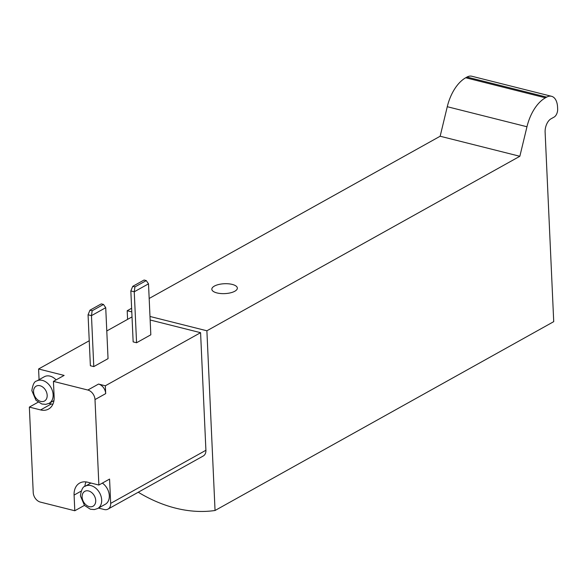 <?xml version="1.0" encoding="UTF-8"?>
<svg xmlns="http://www.w3.org/2000/svg" width="587" height="587" viewBox="0 0 587 587"><rect width="100%" height="100%" fill="white"/><g stroke="black" fill="none" stroke-linecap="round" stroke-linejoin="round"><path stroke-width="0.88" d="M138.253 492.244A153.222 111.625 -119.1 0 0 215.047 510.492L206.888 330.782L149.993 316.466M206.888 330.782L519.847 156.281L526.965 126.755A36.181 20.442 104.1 0 1 545.426 97.809L546.666 97.119A17.023 9.619 104.1 0 1 551.531 96.29A17.023 9.619 104.1 0 1 557.562 107.12L557.65 109.079A6.384 3.61 104.1 0 1 554.099 117.092L551.039 118.794A10.639 6.009 104.1 0 0 545.118 132.141L553.724 321.654L215.047 510.492M214.372 286.096A12.767 4.945 -2.6 0 0 211.834 289.252A12.767 4.945 -2.6 0 0 224.814 293.61A12.767 4.945 -2.6 0 0 237.346 288.092A12.767 4.945 -2.6 0 0 228.504 283.807A12.767 4.945 -2.6 0 0 214.372 286.096M519.847 156.281L440.155 136.235L149.171 298.475M131.627 308.263L127.196 310.736L127.584 319.372M131.796 311.895L127.196 310.736M103.481 304.44L101.272 303.883L89.958 310.193L92.159 310.75L103.481 304.44L105.726 307.691L108.045 358.65L93.781 366.596L90.376 365.745L88.065 314.786L89.958 310.193M92.159 310.75L91.469 315.645L88.065 314.786M93.781 366.596L91.469 315.645L105.726 307.691M146.258 280.586L144.057 280.028L132.735 286.346L134.937 286.896L146.258 280.586L148.511 283.837L134.247 291.79L130.842 290.932L132.735 286.346M134.937 286.896L134.247 291.79L136.566 342.749L150.822 334.795L148.511 283.837M130.842 290.932L133.154 341.891L136.566 342.749M98.491 508.063L104.222 509.509A8.511 6.2 -119.1 0 0 108.015 509.098A8.511 6.2 -119.1 0 0 110.679 503.382L109.571 479.073L98.88 485.038L94.999 399.586A8.511 6.2 -119.1 0 0 87.83 390.032L53.432 381.381L54.143 397.061A17.874 13.024 -119.1 0 1 48.545 409.073A17.874 13.024 -119.1 0 1 40.591 409.924L29.35 407.099L33.232 492.552A8.511 6.2 -119.1 0 0 40.4 502.105L74.798 510.756L74.087 495.076A17.874 13.024 -119.1 0 1 79.685 483.064A17.874 13.024 -119.1 0 1 87.639 482.213L98.88 485.038M108.015 509.098L203.249 455.996A8.511 6.2 -119.1 0 0 205.912 450.28L200.578 332.682L150.147 319.996M105.337 385.784L98.528 384.067A8.511 6.2 -119.1 0 1 105.697 393.62L105.337 385.784L200.578 332.682M53.432 381.381L64.13 375.416L38.588 368.988L89.239 340.746M106.783 330.965L132.024 316.892M38.588 368.988L39.072 379.672M38.148 402.19L29.35 407.099M84.433 505.385L74.798 510.756M551.531 96.29L471.831 76.244A17.023 9.619 104.1 0 0 466.966 77.073L465.733 77.763A36.181 20.442 104.1 0 0 447.272 106.709L440.155 136.235M48.985 403.386L51.282 403.959A17.874 13.024 -119.1 0 0 52.874 404.26M56.125 379.884A12.767 9.304 -119.1 0 0 44.333 376.737L36.695 381C34.398 381.308 32.784 384.522 31.852 390.626L35.976 400.275L41.846 404.01L45.786 404.37L49.132 403.306A12.767 9.304 -119.1 0 0 51.04 387.618A12.767 9.304 -119.1 0 0 36.695 381M90.934 483.042L85.24 486.212A12.767 9.304 -119.1 0 1 99.585 492.831A12.767 9.304 -119.1 0 1 97.677 508.518L105.322 504.255A12.767 9.304 -119.1 0 0 109.189 494.335A12.767 9.304 -119.1 0 0 102.351 483.108M86.054 481.912A17.874 13.024 -119.1 0 0 84.851 486.447M110.679 503.382L205.912 450.28M105.697 393.62L94.999 399.586M98.528 384.067L87.83 390.032M51.282 403.959L40.591 409.924M81.087 491.172L74.087 495.076M82.107 497.072A8.511 6.2 -119.1 0 0 92.629 506.427A8.511 6.2 -119.1 0 0 92.012 492.853A8.511 6.2 -119.1 0 0 82.107 497.072M33.554 391.859A8.511 6.2 -119.1 0 0 44.084 401.214A8.511 6.2 -119.1 0 0 43.467 387.64A8.511 6.2 -119.1 0 0 33.554 391.859M546.666 97.119L466.966 77.073M545.426 97.809L465.733 77.763M526.965 126.755L447.272 106.709M97.677 508.518L94.338 509.582L90.391 509.223L84.528 505.488L80.397 495.846C81.329 489.734 82.943 486.52 85.24 486.212M53.96 400.613L49.132 403.306"/></g></svg>
